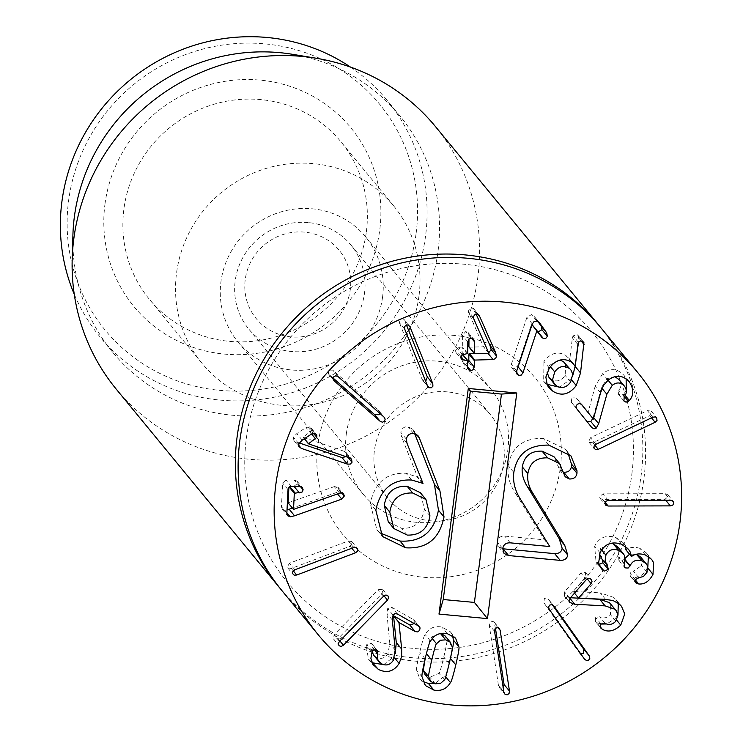 <?xml version="1.0" encoding="UTF-8"?>
<svg xmlns="http://www.w3.org/2000/svg" width="743" height="743" viewBox="0 0 743 743"><rect width="100%" height="100%" fill="white"/><g stroke="black" fill="none" stroke-linecap="round" stroke-linejoin="round"><path stroke-width="0.56" stroke-dasharray="3.71 2.79" d="M346.275 434.228A82.668 79.733 -39.4 0 1 405.288 364.609A82.668 79.733 -39.4 0 1 490.947 389.267A82.668 79.733 -39.4 0 1 507.915 449.32A82.668 79.733 -39.4 0 1 448.902 518.939A82.668 79.733 -39.4 0 1 363.243 494.281A82.668 79.733 -39.4 0 1 346.275 434.228M560.333 467.681A123.997 119.604 140.6 0 0 392.072 346.024A123.997 119.604 140.6 0 0 364.878 555.383A123.997 119.604 140.6 0 0 560.333 467.681M382.589 296.921A82.668 79.733 -39.4 0 1 323.576 366.54A82.668 79.733 -39.4 0 1 237.918 341.882A82.668 79.733 -39.4 0 1 220.94 281.829A82.668 79.733 -39.4 0 1 279.962 212.21A82.668 79.733 -39.4 0 1 365.621 236.868A82.668 79.733 -39.4 0 1 382.589 296.921M600.093 326.781A206.665 199.347 -39.4 0 1 641.153 475.223A206.665 199.347 -39.4 0 1 494.689 648.936A206.665 199.347 -39.4 0 1 280.863 589.31M366.355 231.807A123.997 119.604 140.6 0 0 340.888 141.727A123.997 119.604 140.6 0 0 212.405 104.735A123.997 119.604 140.6 0 0 123.886 209.164A123.997 119.604 140.6 0 0 149.343 299.243A123.997 119.604 140.6 0 0 277.836 336.235A123.997 119.604 140.6 0 0 366.355 231.807M104.949 204.288A140.538 135.551 -39.4 0 1 326.456 104.893A140.538 135.551 -39.4 0 1 295.64 342.161A140.538 135.551 -39.4 0 1 104.949 204.288M419.006 295.825A123.997 119.604 -39.4 0 1 330.486 400.254A123.997 119.604 -39.4 0 1 201.994 363.271A123.997 119.604 -39.4 0 1 221.795 192.131A123.997 119.604 -39.4 0 1 393.539 205.746A123.997 119.604 -39.4 0 1 419.006 295.825M416.117 233.339A177.735 171.438 140.6 0 0 174.949 58.966A177.735 171.438 140.6 0 0 135.978 359.036A177.735 171.438 140.6 0 0 416.117 233.339M350.473 67.074A186.001 179.407 -39.4 0 1 387.391 100.658A186.001 179.407 -39.4 0 1 425.581 235.782A186.001 179.407 -39.4 0 1 292.807 392.425A186.001 179.407 -39.4 0 1 100.073 336.941A186.001 179.407 -39.4 0 1 74.254 294.237M292.593 54.323A186.001 179.407 -39.4 0 1 399.864 115.824A186.001 179.407 -39.4 0 1 370.153 372.531A186.001 179.407 -39.4 0 1 112.537 352.108A186.001 179.407 -39.4 0 1 72.916 234.974M116.224 389.118A206.665 199.347 140.6 0 0 330.375 450.769A206.665 199.347 140.6 0 0 477.907 276.712A206.665 199.347 140.6 0 0 435.472 126.579M388.292 521.781L401.684 528.338C414.492 528.737 422.061 522.329 424.402 509.104L420.38 492.739M407.229 535.081L401.684 528.338M429.937 515.846L424.402 509.104M406.356 439.122L400.811 432.38C401.731 428.405 404.127 426.519 407.991 426.733L412.56 429.101L414.724 433.68M407.015 443.32L401.471 436.587L400.811 432.38M423.008 483.387L417.464 476.644L401.471 436.587M422.646 483.674L417.102 476.941L417.464 476.644M375.819 510.144L370.283 503.401C374.834 482.383 386.778 472.344 406.096 473.3L417.102 476.941M379.877 532.842L376.859 529.694L370.283 503.401M563.584 472.975L558.039 466.232L554.055 456.815M563.445 472.186L559.665 470.031L558.039 466.232M548.845 445.122L543.3 438.389L565.404 449.162L567.847 452.719M521.224 500.401L515.688 493.658C509.605 484.668 507.135 475.353 508.277 465.731C511.425 447.1 523.1 437.989 543.3 438.389M549.811 546.216L544.266 539.474L515.688 493.658M549.764 546.532L544.266 539.474M502.732 548.575L497.188 541.833C497.921 537.867 500.429 535.963 504.711 536.102L544.229 539.799M502.714 548.771L498.525 546.699L497.188 541.833M556.683 385.961L551.278 379.385C556.544 382.283 561.179 380.983 565.2 375.503L565.59 363.559M570.605 382.069L565.2 375.503M575.416 364.07L575.175 365.928L569.788 359.352L572.361 337.861L573.076 335.836L577.376 334.796L578.091 335.427L578.751 338.028L578.091 343.155M577.766 344.427L572.361 337.861M581.072 340.861L578.751 338.028M559.916 360.123L549.328 365.324L547.089 372.243M550.387 366.605L549.328 365.324M548.956 377.342L551.278 379.385M571.739 380.072L570.847 378.986L559.572 387.233M572.844 375.261L570.847 378.986M572.435 362.863L569.788 359.352M549.337 368.036L543.932 361.469C550.674 352.925 557.974 350.919 565.841 355.451L569.612 359.436M546.894 384.261L543.672 381.289L543.932 361.469M647.422 410.647L651.212 411.093L651.602 411.724L649.716 415.699L592.849 442.763L589.06 442.317L588.67 441.676L590.555 437.711L647.422 410.647L652.818 417.213M651.49 417.854L649.716 415.699M594.771 445.094L592.849 442.763M595.96 444.277L590.555 437.711M647.032 572.212L641.627 565.637L640.847 557.241M625.207 559.785L624.705 559.182L620.294 561.364L618.9 560.389L617.916 547.071M636.417 554.287L629.535 554.232M625.207 558.197L624.705 559.182M624.278 563.296L618.873 556.721M601.616 549.969L600.511 548.622L599.573 553.999M611.303 543.217L600.511 548.622M607.393 565.59L602.378 559.507M599.397 565.358L596.09 562.302L594.632 546.263C599.22 537.319 606.39 534.458 616.133 537.672L623.033 542.641L625.179 546.189M600.363 567.271L597.465 563.751M638.804 577.757L633.398 571.181L641.627 565.637M635.311 579.874L633.268 577.385L630.278 576.159L629.98 573.113L633.398 571.181M647.896 568.172L647.59 567.801C643.893 574.776 639.119 577.97 633.268 577.385M645.333 554.937L639.927 548.362L646.252 552.829L648.36 556.507M647.812 567.253L647.59 567.801M631.513 556.526L626.108 549.95C629.674 547.154 634.281 546.625 639.927 548.362M621.538 544.238L616.133 537.672M600.038 552.829L594.632 546.263M584.472 659.097L579.076 652.53L543.895 602.824L544.35 598.505L548.427 599.313L552.244 604.681M580.803 653.905L579.076 652.53M549.3 609.399L543.895 602.824M553.693 605.721L548.566 599.49M395.304 653.626L393.725 656.886L383.648 664.669M371.658 652.28L366.253 645.713L366.81 644.571L371.268 643.373L372.002 643.986L372.057 651.425M371.741 662.087L368.444 659.125L366.253 645.713M374.351 649.512L372.457 647.209M381.586 663.796L376.181 657.23C380.964 659.524 384.874 658.326 387.93 653.654L389.796 643.466L386.945 613.467L387.67 608.508L391.998 607.421L413.117 619.411L414.148 620.247L414.297 623.581M373.562 655.066L376.181 657.23M393.335 660.23L387.93 653.654M392.35 620.034L386.945 613.467M397.403 613.997L391.998 607.421M291.321 568.469L287.717 567.875L287.262 567.03L289.473 563.222L348.281 540.978L351.876 541.573L352.34 542.409L350.129 546.226L291.321 568.469L293.271 570.838M294.878 569.788L289.473 563.222M353.677 547.545L348.281 540.978M351.801 548.26L350.129 546.226M302.215 440.125L296.81 433.55L306.042 427.522L309.487 426.909L311.066 427.931L311.456 430.819L303.06 437.246L344.325 451.354L346.182 452.589L346.609 455.654L346.034 456.657M314.893 433.475L309.487 426.909M313.5 433.29L311.456 430.819M311.568 434.014L310.193 432.342M304.416 438.686L303.116 437.098M304.296 438.76L303.06 437.246M349.73 457.92L344.325 451.354M298.565 445.048L293.856 440.45L293.429 437.19L296.81 433.55M299.234 442.93L295.881 441.788M404.731 329.195L399.335 322.629L400.746 318.487L403.932 319.276L406.43 324.951M408.501 325.128L404.601 320.391M427.513 385.868L422.108 379.292L399.335 322.629M425.674 381.298L422.767 380.407L422.108 379.292M539.167 322.49L535.192 317.651L537.969 321.598M541.898 337.424L531.514 324.143L517.574 366.206L513.255 368.807L511.769 367.859L511.333 364.367L526.889 317.372L531.505 314.577L535.192 317.651M538.043 331.991L536.492 330.849L541.981 337.526M532.053 324.663L531.663 324.189M532.025 324.765L531.514 324.143M518.094 366.828L517.574 366.206M532.294 323.939L526.889 317.372M516.729 370.933L511.333 364.367M464.134 354.039L458.728 347.464L462.322 346.879L462.415 335.26L465.703 331.554L468.22 332.604L469 335.074L468.972 338.947M467.821 341.836L462.415 335.26M471.508 338.13L469 335.074M468.917 346.693L469.4 347.167L483.498 346.777L467.988 310.797L471.164 307.416L473.477 308.512L476.105 314.029M488.903 353.352L483.498 346.777M488.903 353.185L483.498 346.619M473.811 318.979L468.406 312.404M473.393 317.363L467.988 310.797M478 314.326L474.201 309.701M488.012 353.371L474.21 353.362M488.736 352.814L487.696 352.981M460.966 356.575L458.682 353.789L456.118 352.711L455.496 350.742L458.728 347.464M467.626 367.172L462.22 360.606L462.267 354.179L458.682 353.789M467.672 360.745L462.443 354.513M467.653 363.281L465.462 364.135L463.019 363.076L462.22 360.606M333.533 379.979L328.49 373.915L328.443 370.144L332.799 370.153L378.531 410.424L379.757 413.312M338.204 376.729L332.799 370.153M383.936 416.99L378.531 410.424M333.133 378.094L328.963 374.426M286.854 513.246L281.458 506.67L282.628 483.052L285.99 479.959L294.256 480.08L297.144 481.232L297.739 483.266L293.949 486.293L289.491 486.228L288.888 487.436M288.117 502.816L334.248 486.637L335.734 486.331L338.223 487.417L338.892 489.461L336.403 492.563L292.436 508.063M293.745 509.392L288.34 502.825M339.653 493.203L334.248 486.637M287.021 509.93L284.81 510.237L282.164 509.15L281.458 506.67M337.545 493.946L336.403 492.563M341.771 492.953L338.892 489.461M338.028 638.664L333.681 639.156L334.034 634.828L378.103 589.682L382.701 589.459L382.097 593.527L338.028 638.664L339.895 640.93M339.44 641.395L334.034 634.828M383.499 596.257L378.103 589.682M383.992 595.83L382.097 593.527M424.987 674.514L429.9 677.235L439.039 673.334C439.605 673.334 441.184 667.901 443.775 657.016C446.339 646.076 447.36 640.503 446.84 640.308L445.206 636.027M452.246 646.884L446.84 640.308M440.887 633.417L431.107 637.169C430.55 637.15 428.962 642.602 426.352 653.543L425.2 658.521M450.397 658.344C447.657 669.629 445.865 675.508 445.011 675.972L434.674 683.662M423.008 681.498L419.749 678.712L416.674 670.316C416.108 669.564 417.129 663.536 419.73 652.215C422.488 640.875 424.281 634.977 425.126 634.531C428.85 628.188 434.395 625.69 441.769 627.027L450.388 631.791L452.533 635.581M444.435 679.91L439.039 673.334M503.178 687.581L501.766 688.259L499.259 687.396L498.469 685.538L489.173 624.807L491.476 621.046L493.984 621.91L495.46 628.29M503.875 692.105L498.469 685.538M494.578 631.374L489.173 624.807M497.921 627.603L494.773 623.767M616.634 620.117L615.343 618.548L606.678 623.971M605.601 599.406L600.195 592.84L613.867 597.446L618.269 603.223M617.981 614.526L615.343 618.548M600.121 626.628L595.347 621.436L595.617 617.405L599.675 616.801C603.613 618.752 607.189 618.027 610.402 614.637L610.737 603.994M600.948 624.055L596.843 622.643M605.081 623.368L599.675 616.801M615.808 621.204L610.402 614.637M570.485 597.744L564.615 596.248L564.485 591.855L580.942 572.983L585.475 572.565L585.735 577.06L573.15 591.484L600.195 592.84M569.937 598.366L569.37 597.688M578.676 598.161L573.271 591.586M574.506 593.128L573.15 591.484M569.89 598.431L564.485 591.855M665.134 493.686L667.827 494.773L668.366 496.491L664.948 499.315L602.768 499.463L600.075 498.377L599.536 496.658L602.954 493.844L665.134 493.686L670.539 500.262M665.737 500.271L664.948 499.315M605.108 502.314L602.768 499.463M608.359 500.41L602.954 493.844M629.312 381.837L623.906 375.261L626.126 378.828M600.558 392.852L595.152 386.286L602.675 373.599C610.375 367.869 617.452 368.426 623.906 375.261M625.142 395.387L623.962 393.939L623.033 394.821L618.529 394.412L618.78 390.316C621.566 386.759 621.622 383.156 618.965 379.515M626.256 390.112L623.962 393.939M624.185 396.883L618.78 390.316M608.062 380.193L606.855 378.716L601.458 387.697L592.83 418.439M614.907 376.682L606.855 378.716M593.815 417.761L593.276 417.111M593.481 418.968L588.085 412.402L595.152 386.286M591.846 427.606L571.302 402.177L571.878 397.681L576.345 398.044L581.128 404.006M587.035 421.606L586.441 421.03M304.574 232.132A53.737 51.834 140.6 0 0 248.868 306.45A53.737 51.834 140.6 0 0 339.867 314.948A53.737 51.834 140.6 0 0 304.574 232.132M308.215 222.575A66.136 63.787 140.6 0 0 243.091 257.189A66.136 63.787 140.6 0 0 248.766 329.047A66.136 63.787 140.6 0 0 340.368 336.31A66.136 63.787 140.6 0 0 350.928 245.032A66.136 63.787 140.6 0 0 308.215 222.575M447.462 391.895A66.136 63.787 140.6 0 0 382.339 426.519A66.136 63.787 140.6 0 0 388.013 498.367A66.136 63.787 140.6 0 0 479.616 505.63A66.136 63.787 140.6 0 0 490.176 414.353A66.136 63.787 140.6 0 0 447.462 391.895M631.819 474.359A197.127 190.134 140.6 0 0 364.339 280.965A197.127 190.134 140.6 0 0 321.115 613.764A197.127 190.134 140.6 0 0 631.819 474.359M601.486 328.462A206.665 199.347 -39.4 0 1 643.921 478.594A206.665 199.347 -39.4 0 1 496.389 652.642A206.665 199.347 -39.4 0 1 282.238 591.001M416.34 434.339L413.749 431.191M413.535 433.475L407.991 426.733M411.641 480.034L406.096 473.3M513.812 472.474L508.277 465.731M510.246 542.845L504.711 536.102M578.481 342.402L573.076 335.836M582.781 341.371L577.376 334.796M571.246 362.017L565.841 355.451M625.142 560.324L624.529 559.59M624.055 563.798L618.659 557.222M635.386 579.689L629.98 573.113M635.098 581.379L631.541 577.051M394.487 657.815L393.725 656.886M372.215 651.147L366.81 644.571M376.673 649.949L371.268 643.373M395.202 650.032L389.796 643.466M393.075 615.074L387.67 608.508M418.523 625.987L413.117 619.411M311.447 434.088L306.042 427.522M298.825 443.766L293.429 437.19M347.984 457.326L346.609 455.654M536.91 321.143L531.505 314.577M516.506 372.754L513.255 368.807M467.728 353.454L462.322 346.879M471.108 338.121L465.703 331.554M474.805 353.742L469.4 347.167M476.569 313.983L471.164 307.416M467.291 353.947L461.886 347.38M467.626 366.773L465.462 364.135M291.395 486.535L285.99 479.959M299.661 486.646L294.256 480.08M300.599 486.739L297.739 483.266M289.928 486.767L289.491 486.228M341.13 492.906L335.734 486.331M288.033 489.628L282.628 483.052M286.882 512.754L284.81 510.237M449.181 663.592L443.775 657.016M432.268 638.581L431.107 637.169M445.726 676.845L445.011 675.972M422.07 676.892L416.674 670.316M425.135 658.79L419.73 652.215M435.305 683.801L429.9 677.235M430.531 641.107L425.126 634.531M447.175 633.603L441.769 627.027M619.272 604.013L613.867 597.446M600.39 627.482L595.83 621.937M601.013 623.971L595.617 617.405M569.287 601.923L564.615 596.248M587.174 578.806L585.735 577.06M586.348 579.549L580.942 572.983M608.08 380.175L602.675 373.599M624.445 396.53L623.033 394.821M623.897 400.941L618.501 394.375M602.025 388.385L601.458 387.697M581.713 404.573L576.382 398.09M576.707 408.743L571.302 402.177M237.918 341.882L363.243 494.281M365.621 236.868L490.947 389.267M393.539 205.746L340.888 141.727M201.994 363.271L149.343 299.243M399.864 115.824L387.391 100.658M112.537 352.108L100.073 336.941M412.56 429.101L418.095 435.844M376.859 529.694L382.404 536.437M559.665 470.031L565.2 476.774M565.404 449.162L570.949 455.896M498.525 546.699L504.07 553.442M578.091 335.427L583.496 341.994M568.599 357.829L573.995 364.404M543.672 381.289L549.077 387.865M651.212 411.093L656.617 417.659M589.06 442.317L594.465 448.883M618.9 560.389L624.306 566.965M602.099 559.145L607.505 565.72M630.278 576.159L635.683 582.735M646.252 552.829L651.648 559.395M623.033 542.641L628.439 549.207M596.09 562.302L601.496 568.878M579.215 652.707L584.611 659.273M548.427 599.313L553.832 605.879M368.444 659.125L373.85 665.7M372.002 643.986L377.407 650.562M414.148 620.247L419.554 626.813M287.717 567.875L293.123 574.441M351.876 541.573L357.281 548.139M311.066 427.931L316.472 434.497M293.856 440.45L299.262 447.026M346.182 452.589L351.588 459.155M403.932 319.276L409.337 325.843M422.767 380.407L428.172 386.973M534.468 316.685L539.873 323.261M511.769 367.859L517.174 374.435M468.22 332.604L473.625 339.17M473.477 308.512L478.882 315.078M456.118 352.711L461.524 359.287M462.174 353.844L462.638 354.402M463.019 363.076L468.424 369.642M328.49 373.915L333.895 380.49M379.004 410.925L384.41 417.492M297.144 481.232L302.55 487.807M282.164 509.15L287.56 515.716M338.223 487.417L343.628 493.993M333.431 638.887L338.836 645.453M382.701 589.459L388.106 596.035M419.749 678.712L425.154 685.287M450.388 631.791L455.793 638.367M499.259 687.396L504.664 693.962M493.984 621.91L499.389 628.476M616.105 599.731L621.51 606.297M595.347 621.436L600.753 628.011M585.967 573.057L591.372 579.633M564.197 595.821L569.602 602.387M667.827 494.773L673.232 501.339M600.075 498.377L605.48 504.952M618.529 394.412L623.934 400.988M576.345 398.044L581.75 404.619M248.766 329.047L388.013 498.367M350.928 245.032L490.176 414.353"/><path stroke-width="1.11" d="M280.863 589.31A206.665 199.347 -39.4 0 1 279.47 587.629A206.665 199.347 -39.4 0 1 312.478 302.392A206.665 199.347 -39.4 0 1 598.719 325.09A206.665 199.347 -39.4 0 1 600.093 326.781M74.254 294.237A186.001 179.407 -39.4 0 1 61.883 201.827A186.001 179.407 -39.4 0 1 350.473 67.074M72.192 258.982L72.916 234.974A186.001 179.407 -39.4 0 1 74.346 216.984A186.001 179.407 -39.4 0 1 292.593 54.323L316.277 58.251A206.665 199.347 140.6 0 0 73.789 238.986A206.665 199.347 140.6 0 0 72.192 258.982A206.665 199.347 140.6 0 0 116.224 389.118L279.47 587.629M598.719 325.09L435.472 126.579A206.665 199.347 140.6 0 0 316.277 58.251M412.69 492.99C399.743 492.544 392.109 498.915 389.778 512.094L384.233 505.361L388.292 521.781L393.836 528.524L407.229 535.081C420.027 535.48 427.606 529.062 429.937 515.846L425.925 499.482L412.69 492.99L407.145 486.247C394.199 485.801 386.564 492.172 384.233 505.361M389.778 512.094L393.836 528.524M425.925 499.482L420.38 492.739L407.145 486.247M444.008 516.942C439.559 538.833 426.751 549.105 405.576 547.786L382.404 536.437L375.819 510.144C380.379 489.117 392.313 479.086 411.641 480.034L423.008 483.387L407.015 443.32L406.356 439.122C407.275 435.138 409.662 433.262 413.535 433.475L418.095 435.844L419.293 437.933L439.949 490.956L444.008 516.942L438.463 510.2C434.023 532.09 421.207 542.371 400.031 541.043L379.877 532.842M439.949 490.956L434.404 484.222L438.463 510.2M414.724 433.68L434.404 484.222M564.773 545.427L567.689 554.965C567.141 558.615 564.643 560.417 560.213 560.371L508.602 555.55L504.07 553.442L502.732 548.575C503.466 544.61 505.974 542.696 510.246 542.845L549.764 546.532L521.224 500.401C515.15 491.402 512.679 482.096 513.812 472.474C516.961 453.843 528.635 444.732 548.845 445.122L570.949 455.896L576.986 470.737L576.986 473.245C576.243 477.285 573.67 479.179 569.249 478.956L565.2 476.774L559.6 463.558L547.619 457.864C536.297 457.539 529.713 462.805 527.864 473.672C527.047 480.275 528.775 486.906 533.047 493.547L564.773 545.427L559.228 538.694L562.145 548.223C561.597 551.873 559.107 553.674 554.668 553.628L502.714 548.771M527.864 473.672L522.329 466.929C521.502 473.542 523.23 480.164 527.502 486.814L559.228 538.694M547.619 457.864L542.084 451.131C530.762 450.797 524.177 456.063 522.329 466.929M559.6 463.558L554.055 456.815L542.084 451.131M576.986 470.737L571.441 464.004L571.451 466.511C570.708 470.542 568.126 472.446 563.714 472.214L563.445 472.186M567.847 452.719L571.441 464.004M560.213 560.371L554.668 553.628M679.947 522.403A206.665 199.347 -39.4 0 1 532.415 696.451A206.665 199.347 -39.4 0 1 318.264 634.81A206.665 199.347 -39.4 0 1 351.272 349.572A206.665 199.347 -39.4 0 1 637.513 372.271A206.665 199.347 -39.4 0 1 679.947 522.403M516.784 392.991L487.482 618.613L438.992 614.09L468.294 388.459L516.784 392.991L501.46 394.078L470.291 391.171L443.237 599.517L474.406 602.424L501.46 394.078M598.682 423.677L596.22 428.117L594.001 428.841L591.846 427.606L576.707 408.743L575.974 406.365L577.283 404.257L579.624 403.43L581.75 404.619L593.36 419.08L600.558 392.852L603.344 385.691L608.08 380.175C615.78 374.444 622.857 374.992 629.312 381.837C633.928 389.1 633.946 395.322 629.367 400.514L626.043 402.195L623.934 400.988L624.185 396.883C626.971 393.326 627.027 389.722 624.361 386.081C620.786 382.218 616.755 381.948 612.26 385.292L606.864 394.273L598.682 423.677L593.815 417.761M608.173 506.029L605.749 505.231L604.941 503.234L605.879 501.228L608.359 500.41L670.539 500.262L673.232 501.339L673.771 503.067L672.833 505.064L670.353 505.881L608.173 506.029L605.108 502.314M574.776 604.254L569.602 602.387L568.98 600.808L569.89 598.431L586.348 579.549L588.595 578.314L590.88 579.141L592.041 581.249L591.14 583.626L578.556 598.059L605.601 599.406L613.105 600.576L619.272 604.013L621.51 606.297L624.742 613.997L620.749 625.114C614.229 631.206 608.062 632.572 602.248 629.219L600.753 628.011L600.093 626.33L601.013 623.971L605.081 623.368C609.009 625.318 612.594 624.594 615.808 621.204L618.037 614.953L616.142 610.56L614.814 609.204L605.118 605.879L574.776 604.254L569.937 598.366M494.578 631.374L495.014 628.838L496.881 627.612L498.999 628.095L500.178 630.343L509.466 691.064L509.029 693.609L507.172 694.826L505.045 694.343L503.875 692.105L494.578 631.374M425.135 658.79C427.884 647.441 429.686 641.553 430.531 641.107C434.256 634.763 439.8 632.256 447.175 633.603L455.543 638.079L458.877 646.763C459.443 647.487 458.422 653.543 455.803 664.911C453.063 676.204 451.27 682.074 450.416 682.548C446.682 688.891 441.147 691.389 433.828 690.061L425.405 685.575L422.07 676.892C421.513 676.139 422.535 670.102 425.135 658.79M383.499 596.257L385.812 595.032L387.855 595.765L388.654 597.762L387.502 600.093L343.433 645.24L341.121 646.456L339.077 645.723L338.279 643.726L339.44 641.395L383.499 596.257M339.653 493.203L341.13 492.906L343.628 493.993L344.297 496.027L341.799 499.129L294.562 515.791L290.216 516.803L287.56 515.716L286.854 513.246L288.033 489.628L289.018 487.315L291.395 486.535L299.661 486.646L302.28 487.519L303.144 489.832L302.057 492.061L294.321 493.278L293.522 509.392L339.653 493.203M383.936 416.99L385.18 419.191L384.456 421.272L382.45 422.228L380.1 421.253L334.369 380.992L333.115 378.791L333.848 376.71L335.855 375.754L338.204 376.729L383.936 416.99M496.556 356.111L495.637 358.516L493.101 359.556L474.758 360.067L474.21 366.996L473.235 369.67L470.867 370.701L468.554 369.8L467.626 367.172L467.672 360.745L461.524 359.287L460.901 357.318L461.784 355.024L467.728 353.454L467.821 341.836L468.787 339.133L471.108 338.121L473.625 339.17L474.406 341.65L474.313 353.269L474.805 353.742L488.903 353.352L473.811 318.979L473.393 317.363L474.359 314.939L476.569 313.983L478.882 315.078L479.597 316.277L495.386 352.033L496.556 356.111L491.151 349.535L488.736 352.814M467.672 360.745L462.443 354.513M468.972 338.947L468.917 346.693L474.805 353.742M536.91 330.709L522.979 372.782L521.224 375.104L518.66 375.373L517.174 374.435L516.729 370.933L532.294 323.939L534.18 321.422L536.91 321.143L539.873 323.261L546.727 332.929L547.368 336.3L545.854 338.306L543.439 338.557L541.898 337.424L532.025 324.765M432.779 383.62L432.918 386.174L431.358 387.762L429.166 387.772L427.513 385.868L404.731 329.195L404.601 326.641L406.152 325.053L408.344 325.053L410.006 326.957L432.779 383.62L427.374 377.054L425.674 381.298M308.456 443.822L349.73 457.92L351.588 459.155L352.015 462.23L350.278 464.087L347.39 464.115L301.286 448.363L298.9 446.478L298.825 443.766L302.215 440.125L311.447 434.088L314.893 433.475L316.787 434.989L316.862 437.386L308.456 443.822L304.296 438.76M353.677 547.545L356.259 547.433L357.745 548.984L357.578 551.157L355.535 552.792L296.726 575.036L294.144 575.156L292.658 573.605L292.826 571.423L294.878 569.788L353.677 547.545M392.35 620.034L393.075 615.074L394.914 613.625L397.403 613.997L418.523 625.987L420.083 627.909L419.6 630.324L417.677 631.921L415.188 631.55L398.963 622.523L401.684 649.103L401.629 656.682L399.13 663.453C393.911 671.468 387.019 673.474 378.438 669.471L372.893 664.363L370.887 658.298L372.215 651.147L374.193 649.549L377.407 650.562L377.778 659.487L378.967 661.641L381.586 663.796C386.369 666.09 390.279 664.901 393.335 660.23L395.202 650.032L392.35 620.034M549.3 609.399L548.585 606.957L549.755 605.081L551.91 604.588L553.972 606.056L589.143 655.753L589.858 658.196L588.688 660.081L586.533 660.573L584.472 659.097L549.3 609.399M607.393 565.59L608.313 569.389L604.152 571.135L601.496 568.878L598.654 562.962L600.038 552.829C604.626 543.895 611.795 541.034 621.538 544.238L628.439 549.207L630.37 552.253L631.513 556.526C635.079 553.721 639.686 553.201 645.333 554.937L651.648 559.395L653.589 562.627L652.995 574.376C649.298 581.351 644.525 584.546 638.664 583.961L635.683 582.735L635.386 579.689L638.804 577.757L643.503 576.457L647.032 572.212L647.311 565.534L646.252 563.816L642.305 561.039C636.602 559.117 632.544 560.696 630.11 565.757L628.151 568.033L625.699 567.94L624.306 566.965L624.566 555.671L623.321 553.646L618.77 550.452C612.966 548.269 608.675 549.848 605.916 555.197L605.053 560.984L607.505 565.72M598.254 449.329L595.682 449.664L594.075 448.252L594.047 446.069L595.96 444.277L652.818 417.213L655.391 416.879L656.617 417.659L657.026 420.473L655.122 422.275L598.254 449.329L594.771 445.094M580.524 372.94L576.243 385.552C569.352 394.514 561.624 396.446 553.061 391.357L549.077 387.865L547.322 385.19L545.864 377.091L549.337 368.036C556.08 359.491 563.38 357.485 571.246 362.017L575.193 365.918L578.481 342.402L580.506 340.926L582.781 341.371L583.924 342.727L580.524 372.94L575.119 366.364L572.844 375.261M568.664 368.082C563.398 365.157 558.755 366.429 554.724 371.89L552.569 379.757L554.362 383.908L556.683 385.961C561.949 388.849 566.584 387.558 570.605 382.069L572.769 374.24L570.995 370.135L563.259 361.507L559.916 360.123M570.995 370.135L563.259 361.507M584.147 344.603L581.072 340.861M578.091 343.155L575.416 364.07M554.724 371.89L550.387 366.605M547.089 372.243L548.956 377.342L554.362 383.908M576.243 385.552L571.739 380.072M575.008 366.002L572.435 362.863M559.572 387.233L546.894 384.261M655.122 422.275L651.49 417.854M642.305 561.039L636.417 554.287M646.252 563.816L640.847 557.241L636.909 554.473M630.11 565.757L625.207 559.785M629.535 554.232L625.207 558.197M618.77 550.452L613.365 543.876L611.303 543.217M623.321 553.646L617.916 547.071L613.365 543.876M605.916 555.197L601.616 549.969M599.573 553.999L601.644 558.615L607.05 565.191M608.313 569.389L602.917 562.813L598.747 564.569M601.997 559.024L602.917 562.813M604.152 571.135L599.397 565.358M602.87 570.327L600.363 567.271M638.664 583.961L635.311 579.874M652.995 574.376L647.896 568.172M648.36 556.507L647.812 567.253M631.364 556.461L625.959 549.894L625.179 546.189M589.143 655.753L583.738 649.187L583.283 653.506L580.803 653.905M552.244 604.681L583.738 649.187M378.438 669.471L371.741 662.087M383.648 664.669L373.032 662.905M377.862 653.784L374.351 649.512M372.057 651.425L373.562 655.066L378.967 661.641M401.684 649.103L396.279 642.528L395.304 653.626M398.963 622.523L393.558 615.956L396.279 642.528M399.047 622.383L393.558 615.956M414.297 623.581L409.783 624.974L393.641 615.817M296.726 575.036L293.271 570.838M355.535 552.792L351.801 548.26M316.862 437.386L313.5 433.29M315.599 438.918L311.568 434.014M308.521 443.664L304.416 438.686M301.286 448.363L298.565 445.048M347.39 464.115L341.994 457.549L299.234 442.93M346.034 456.657L341.994 457.549M410.006 326.957L408.501 325.128M406.43 324.951L427.374 377.054M540.588 324.227L539.167 322.49M537.969 321.598L541.322 326.353L541.963 329.734L537.932 331.954M547.368 336.3L541.963 329.734M543.439 338.557L538.043 331.991M537.068 330.756L532.053 324.663M522.979 372.782L518.094 366.828M474.406 341.65L471.508 338.13M468.917 346.693L469.4 347.167L468.917 346.693M479.597 316.277L478 314.326M476.105 314.029L489.981 345.467L491.151 349.535M495.386 352.033L489.981 345.467M493.101 359.556L488.012 353.371M464.087 360.355L460.966 356.575M474.21 366.996L468.805 360.42L467.653 363.281M474.21 353.362L468.861 353.993L468.805 360.42M334.369 380.992L333.533 379.979M379.757 413.312L379.051 414.705L374.695 414.687L333.133 378.094M380.1 421.253L374.695 414.687M288.888 487.436L288.117 502.816L293.522 509.392M294.562 515.791L289.166 509.215L287.021 509.93M341.799 499.129L337.545 493.946M292.436 508.063L289.166 509.215M344.297 496.027L341.771 492.953M343.433 645.24L339.895 640.93M387.502 600.093L383.992 595.83M449.181 663.592C451.744 652.642 452.766 647.079 452.246 646.884L450.267 642.212L445.698 639.853L440.441 640.252L436.512 643.744C435.946 643.717 434.367 649.178 431.757 660.109C429.203 671.003 428.191 676.548 428.702 676.771L430.708 681.442L435.305 683.801L440.534 683.402L444.435 679.91C445.001 679.91 446.589 674.468 449.181 663.592M450.611 642.593L445.206 636.027L440.887 633.417M452.533 635.581L453.471 640.187C454.038 640.921 453.016 646.967 450.397 658.344L450.342 658.577M434.674 683.662L428.423 683.486L423.008 681.498M425.2 658.521L423.296 670.195L424.987 674.514L430.392 681.08M509.466 691.064L504.07 684.498L503.178 687.581M500.178 630.343L497.921 627.603M495.46 628.29L504.07 684.498M620.749 625.114L616.634 620.117M618.269 603.223L617.981 614.526M602.248 629.219L600.121 626.628M606.678 623.971L600.948 624.055M614.814 609.204L609.409 602.629L599.712 599.313L570.485 597.744M616.142 610.56L609.409 602.629M578.556 598.059L574.506 593.128M670.353 505.881L665.737 500.271M629.367 400.514L625.142 395.387M626.126 378.828L626.256 390.112M624.361 386.081L618.965 379.515L614.907 376.682M612.26 385.292L608.062 380.193M592.83 418.439L590.815 421.541L587.035 421.606M593.36 419.08L581.128 404.006M487.482 618.613L474.406 602.424M468.294 388.459L470.291 391.171M438.992 614.09L443.237 599.517M318.264 634.81L282.238 591.001A206.665 199.347 -39.4 0 1 315.246 305.763A206.665 199.347 -39.4 0 1 601.486 328.462L637.513 372.271M419.293 437.933L416.34 434.339M405.576 547.786L400.031 541.043M567.689 554.965L562.145 548.223M533.047 493.547L527.502 486.814M569.249 478.956L563.714 472.214M576.986 473.245L571.451 466.511M508.602 555.55L503.057 548.808M553.061 391.357L547.665 384.781M629.934 566.157L625.142 560.324M636.946 583.617L635.098 581.379M399.13 663.453L394.487 657.815M415.188 631.55L409.783 624.974M352.015 462.23L347.984 457.326M546.727 332.929L541.322 326.353M518.66 375.373L516.506 372.754M470.867 370.701L467.626 366.773M474.257 360.559L468.861 353.993M474.758 360.067L469.353 353.492M303.144 489.832L300.599 486.739M299.355 492.86L294.172 486.572M294.897 492.804L289.928 486.767M294.321 493.278L289.259 487.12M290.216 516.803L286.882 512.754M445.698 639.853L440.469 633.5M436.512 643.744L432.268 638.581M431.757 660.109L426.398 653.599M450.416 682.548L445.726 676.845M455.803 664.911L450.397 658.344M433.828 690.061L428.423 683.486M428.702 676.771L423.296 670.195M458.877 646.763L453.471 640.187M601.236 628.504L600.39 627.482M605.118 605.879L599.712 599.313M570.02 602.814L569.287 601.923M591.14 583.626L587.174 578.806M628.439 401.396L624.445 396.53M606.864 394.273L602.025 388.385M596.22 428.117L590.815 421.541M469.009 347.027L474.415 353.603M462.174 353.844L467.579 360.411"/></g></svg>
